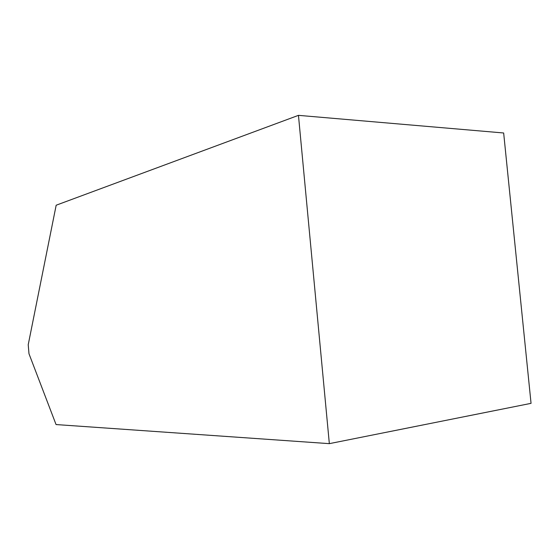 <?xml version="1.0" encoding="UTF-8"?>
<svg xmlns="http://www.w3.org/2000/svg" width="559" height="559" viewBox="0 0 559 559"><rect width="100%" height="100%" fill="white"/><g stroke="black" fill="none" stroke-linecap="round" stroke-linejoin="round"><path stroke-width="0.84" d="M298.457 115.35L56.173 205.216L28.223 344.714L28.984 353.749L56.054 424.56L329.342 443.65L531.05 403.346L503.659 132.986L298.457 115.35L329.342 443.65"/></g></svg>

